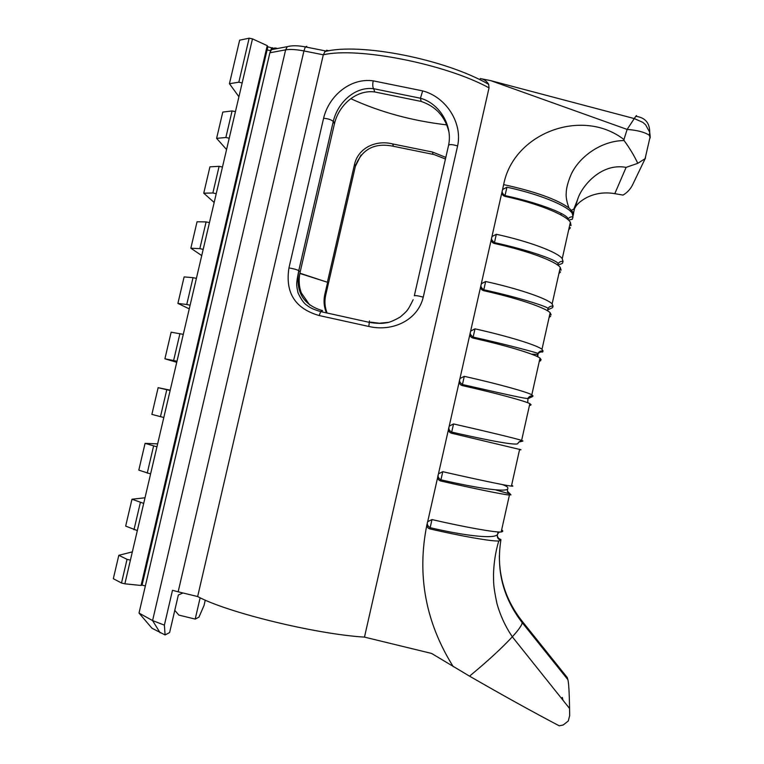 <?xml version="1.0" encoding="UTF-8"?>
<svg xmlns="http://www.w3.org/2000/svg" width="764" height="764" viewBox="0 0 764 764"><rect width="100%" height="100%" fill="white"/><g stroke="black" fill="none" stroke-linecap="round" stroke-linejoin="round"><path stroke-width="1.15" d="M272.824 48.189L267.849 46.766L267.228 45.668L252.483 38.869L235.446 111.63L232.094 110.942L225.867 137.51L216.613 138.351L222.782 112.088L232.094 110.942M272.557 47.712L272.137 49.517M270.504 50.605L267.113 49.927L267.849 46.766L142.056 585.119L145.361 585.921M178.155 591.804L172.483 590.314L164.384 625.124L152.58 620.578L139.019 613.062L269.883 52.773L285.621 49.861C290.139 49.087 296.241 49.45 303.938 50.94L178.155 591.804L197.647 596.541C226.956 612.461 315.437 634.091 364.476 637.119L431.584 653.44L469.535 676.159C502.655 695.24 532.546 711.79 559.2 725.8L563.135 725.017L568.311 720.968L569.667 715.581L569.572 708.476C569.285 692.155 568.712 682.548 567.872 679.673L522.099 622.526L521.898 620.922C506.809 601.612 499.284 579.857 499.341 555.657M183.007 592.988L178.365 594.955L169.618 632.563L165.091 634.951L164.384 625.124M200.139 597.782L195.202 619.098L198.955 617.131L204.036 605.46L205.268 600.132M309.697 304.97L301.312 292.908C298.896 286.319 298.523 279.328 300.176 271.927L334.441 123.806L333.276 121.466L298.791 270.637C295.362 291.6 303.165 304.893 322.179 310.528M299.899 273.206L327.613 282.317L299.851 273.445M327.613 282.317L324.757 294.703C323.478 300.586 323.946 306.45 326.171 312.323M445.823 157.384L432.5 152.036L433.016 154.347L393.527 146.316C374.933 142.438 362.27 148.875 355.537 165.616L354.563 164.174L355.461 165.96L325.626 295.515C324.404 301.283 324.824 306.937 326.877 312.457M393.393 146.277L392.715 143.957L432.5 152.036M392.715 143.957C376.633 139.736 358.765 147.318 354.649 163.83M327.412 282.107L354.563 164.174M322.57 310.614L320.737 311.607L319.142 315.532C295.152 308.637 285.087 292.774 288.945 267.925L323.592 118.267C328.835 95.853 350.38 77.641 373.195 80.841C372.488 84.498 372.641 87.125 373.663 88.71L374.78 91.966C356.721 89.464 339.063 104.582 334.536 123.415L334.441 123.806M374.78 91.966L421.155 101.431L420.439 98.231L373.663 88.71C355.365 86.294 337.994 102.051 333.371 121.065L333.362 121.084M449.089 132.707C445.469 116.94 436.158 106.511 421.155 101.431M370.683 322.15L379.431 323.239L388.255 322.36M446.749 124.885C411.93 120.807 379.937 112.069 350.781 98.671M561.301 698.124L562.294 697.417L563.02 700.282M124.866 583.82L130.405 560.146L127.044 559.334L118.812 555.313L113.33 578.711L121.495 582.999L124.866 583.82L141.082 585.463L267.228 45.668M121.495 582.999L127.044 559.334M130.405 560.146L235.446 111.63M141.082 585.463L142.056 585.119M190.102 305.237L186.75 304.492L193.034 277.657L184.124 276.902L177.897 303.423L186.75 304.492M177.897 303.423L189.252 308.857M176.742 362.308L164.909 358.813L171.146 332.197L183.284 334.355M176.981 361.276L173.619 360.522L179.932 333.601M164.909 358.813L173.619 360.522M163.811 417.516L151.874 414.384L158.138 387.682L170.21 390.165M158.138 387.682L170.133 390.499M157.642 443.865L145.074 443.349L156.945 446.825M150.594 473.938L138.8 470.137L145.074 443.349M143.699 503.39L131.971 499.236L145.007 497.784M137.329 530.588L125.668 526.109L131.971 499.236M229.219 138.208L225.867 137.51M252.483 38.869L249.14 38.2L239.648 40.167L229.439 83.687L238.826 82.216L249.14 38.2M242.169 82.894L238.826 82.216M238.922 96.761L229.439 83.687M203.749 193.197L209.938 166.838L219.115 166.332L212.869 192.986L203.749 193.197L214.168 202.47M222.467 167.039L219.115 166.332M216.222 193.693L212.869 192.986M190.847 248.214L197.045 221.78L206.099 221.904L199.834 248.644L190.847 248.214L201.734 255.577M209.451 222.62L206.099 221.904M203.186 249.37L199.834 248.644M147.232 473.145L153.583 446.042M160.45 416.743L166.781 389.736M118.812 555.313L132.344 551.875M133.967 529.786L140.337 502.597M196.386 278.392L193.034 277.657M226.564 149.534L216.613 138.351M277.351 48.524C275.145 47.607 273.197 47.97 271.507 49.631L269.883 52.773L271.296 48.781L272.509 47.893M373.195 80.841L422.673 90.887L420.439 98.231C439.739 103.484 452.871 125.84 448.563 145.332C449.528 144.176 452.546 144.396 457.607 145.972L423.246 297.139C417.908 320.03 392.858 332.111 368.792 326.457L369.499 320.928M422.673 90.887C446.424 97.143 462.65 123.138 457.607 145.972M636.355 116.405C645.274 117.732 649.734 123.033 649.725 132.277L649.238 135.199C644.549 132.124 637.186 130.195 627.139 129.431L634.273 118.554C636.307 115.45 636.995 114.724 636.355 116.405M650.269 137.845L649.238 135.199M139.019 613.062L151.931 628.209L165.091 634.951M521.898 620.922L567.213 677.487L567.872 679.673M573.506 214.044C573.487 211.848 575.808 203.673 577.555 199.643L577.574 199.605C580.888 187.705 600.151 162.551 626.108 167.364L637.778 163.324C634.321 155.894 629.765 148.311 624.102 140.566L623.949 139.535C582.082 107.122 513.322 133.194 503.657 184.611C535.125 191.516 556.908 199.308 569.037 207.989L572.685 211.905L573.392 215.181M637.778 163.324L645.112 158.673L645.484 156.973M624.102 140.557C601.067 140.719 579.036 156.916 571.014 174.679C567.862 182.195 566.258 188.393 566.2 193.282C565.732 198.487 567.872 205.096 569.027 207.989M577.555 199.643L575.187 207.655C576.342 203.682 591.355 189.539 614.8 193.664L623.042 195.097C627.349 192.518 630.548 189.052 632.649 184.678L632.84 184.277M497.269 535.22C497.498 537.455 498.691 538.878 500.869 539.489L500.859 540.291L498.758 540.988C491.873 541.495 462.077 536.338 429.874 528.898L430.151 527.685C467.444 536.404 497.498 539.489 497.775 533.683L499.331 532.011M361.047 154.939L355.375 166.323M433.78 154.462L445.46 159.007M174.784 610.35L178.843 615.096L195.202 619.098M560.977 213.28L561.091 215.047M623.949 139.535L627.139 129.431L490.679 80.621L480.25 78.549C484.023 79.198 486.83 81.127 488.654 84.336L489.036 87.86L364.476 637.119M489.036 87.86C445.517 64.004 357.676 46.68 323.306 54.807L303.938 50.94L305.313 46.9L325.397 50.892L323.306 54.807L197.647 596.541M431.947 519.692L430.161 527.685C425.262 524.648 428.222 521.077 427.687 521.669L431.975 519.577C464.989 527.189 495.187 532.546 501.165 532.011L502.731 531.457L501.308 531.352M427 524.305L426.961 524.457C426.761 526.702 427.735 528.182 429.874 528.898M427.687 521.669L503.657 184.611M501.471 530.627L502.712 530.741L501.661 529.767M512.854 486.152L511.412 486.143C505.711 485.503 475.762 479.229 442.776 471.694L438.469 473.823L437.801 476.411C437.514 478.713 438.469 480.241 440.675 480.986C473.67 488.53 503.667 494.633 509.426 495.043L510.791 494.585L509.034 493.754M508.547 493.582L495.731 489.915M440.675 480.986L442.748 471.818M521.296 441.057L522.948 440.981L521.631 440.398C516.197 438.593 486.506 431.393 453.539 423.944L449.232 426.111L448.583 428.661C448.296 430.953 449.251 432.472 451.457 433.207L520.991 449.748M454.962 434L454.79 432.777M520.79 449.824L519.558 449.671M511.584 485.369L512.739 485.885M451.457 433.207L453.539 423.944M529.662 396.917L532.699 396.526L533.014 395.924L531.82 394.787C526.654 391.817 497.211 383.7 464.283 376.327L459.966 378.524L459.326 381.035C459.04 383.327 460.004 384.836 462.201 385.562C495.129 392.954 524.629 400.89 529.844 403.64L531.056 404.662M529.595 404.748L530.77 405.178L529.433 405.483M462.201 385.562L464.283 376.327M537.675 354.391C538.782 352.481 540.444 351.688 542.641 352.023L543.051 350.982L541.991 349.291C537.092 345.166 507.888 336.141 474.998 328.845L470.662 331.079L470.041 333.553C469.764 335.835 470.719 337.335 472.916 338.06C505.816 345.366 535.067 354.219 540.014 358.115L541.103 359.701L539.776 359.185M539.546 360.226L540.711 360.656L539.279 361.41M468.676 386.097L484.109 389.373M472.916 338.06L474.998 328.845M547.626 309.955L552.553 307.634L553.06 306.163L552.124 303.91C547.492 298.638 518.536 288.706 485.675 281.496L481.339 283.759L480.728 286.194C480.451 288.467 481.406 289.967 483.602 290.683C516.474 297.912 545.467 307.672 550.156 312.715L551.121 314.863L549.793 314.348M549.469 315.818L550.634 316.248L549.106 317.442M483.602 290.683L485.675 281.496M557.816 265.194L562.447 263.37L563.049 261.469L562.237 258.662C557.863 252.244 529.156 241.414 496.323 234.281L491.987 236.563L491.386 238.979C491.109 241.243 492.064 242.732 494.26 243.449C527.103 250.592 555.848 261.25 560.279 267.448L561.11 270.141L559.783 269.635M559.363 271.535L560.528 271.955L558.904 273.598M491.987 236.563C492.608 236.935 489.371 238.817 494.461 242.618L496.323 234.281M568.521 220.147L572.312 219.22L573.01 216.89L572.322 213.528C568.206 205.984 539.747 194.247 506.943 187.199L502.597 189.51L502.015 191.888C501.738 194.151 502.693 195.632 504.88 196.338C537.694 203.405 566.2 214.961 570.364 222.286L571.071 225.533L569.753 225.036M569.228 227.366L570.393 227.787L568.674 229.868M567.881 219.574L567.938 219.44C570.011 215.257 541.695 203.491 505.033 195.584L506.943 187.199M325.626 295.515L324.757 294.703M469.535 676.159C487.709 661.108 501.967 647.996 512.319 636.813C519.062 629.393 522.318 624.627 522.099 622.526C503.228 597.935 496.142 570.565 500.84 540.396M288.945 267.925C293.424 268.651 296.699 269.549 298.772 270.628L300.176 271.927M323.592 118.267C328.128 118.678 331.347 119.738 333.266 121.447L298.772 270.628C295.974 284.982 296.27 284.38 298.046 292.87C301.197 299.564 304.196 303.747 307.052 305.399C309.792 307.72 314.348 309.792 320.737 311.607L369.556 322.408C376.595 323.506 381.933 323.669 385.591 322.905C388.742 322.761 393.622 320.794 400.221 317.022C407.575 310.576 407.556 310.967 413.171 299.698M423.246 297.139C418.109 295.763 415.129 295.315 414.327 295.783M414.355 295.649L448.563 145.332M368.792 326.457L319.142 315.532M306.784 46.327L305.313 46.9C298.036 45.477 292.02 45.391 287.264 46.661L285.621 49.861L152.58 620.578L160.163 632.859M626.108 167.373L614.8 193.664M329.055 50.758L326.514 50.252M500.859 540.291C497.851 539.231 496.762 537.159 497.574 534.093M497.746 531.916L497.803 532.938L498.51 531.973M426.961 524.457C416.714 574.872 425.491 622.297 453.281 666.714M510.887 494.948C507.783 493.735 506.771 491.567 507.869 488.435C507.945 492.761 478.13 488.416 440.923 479.811M510.791 494.585L507.411 491.204M451.686 432.09C488.788 440.57 518.364 446.166 517.944 443.311C519.071 441.401 520.742 440.627 522.948 440.981M518.851 442.098L522.729 441.143M527.685 402.723L527.991 398.302C529.118 396.373 530.789 395.58 533.014 395.924M527.8 398.751L532.699 396.526M537.827 356.836L538.018 353.417C539.126 351.459 540.807 350.647 543.051 350.982M537.226 356.54L537.655 354.429L531.553 354.171M547.597 310.833L548.017 308.637C549.115 306.66 550.806 305.839 553.06 306.163M547.33 310.671L547.559 310.088L547.043 310.499M557.644 265.07L557.987 263.981C559.086 261.985 560.776 261.145 563.049 261.469M567.9 219.583L567.938 219.44C569.027 217.425 570.718 216.575 573.01 216.89M569.572 708.476L512.319 636.813C505.348 626.442 500.219 615.316 496.925 603.417C492.952 584.727 493.735 582.235 493.496 574.662C493.811 562.82 495.559 551.598 498.758 540.988M490.679 80.621L634.273 118.563L642.858 122.383L645.637 124.847L649.715 132.287L650.202 136.441L645.102 158.664M333.371 121.065L334.536 123.415M571.319 210.291L573.783 209.174L577.574 199.605M645.513 157.947L632.649 184.678M271.296 48.781L271.507 49.631L287.264 46.661M488.664 84.326C445.106 59.076 359.548 42.412 324.71 51.627M501.165 532.011L509.426 495.043M511.412 486.143L519.644 449.28M521.631 440.398L529.844 403.64M527.991 398.302C528.755 399.715 499.427 392.868 462.421 384.512M531.82 394.787L540.014 358.115M473.117 337.067C510.037 345.309 539.117 353.398 538.018 353.417L537.684 354.343M541.991 349.291L550.156 312.715M483.793 289.766C520.618 297.893 549.45 307.224 548.017 308.637L547.654 309.802M552.124 303.91L560.279 267.448M494.423 242.608C531.171 250.621 559.745 261.173 557.987 263.981L557.663 265.079M562.237 258.662L570.364 222.286M572.322 213.528L572.685 211.905M440.952 479.821C436.483 477.519 438.66 473.651 438.469 473.823M451.715 432.099C447.16 429.664 449.499 425.892 449.232 426.111M462.449 384.512C457.483 380.93 460.463 378.934 459.966 378.524M473.155 337.077C468.122 333.4 471.216 331.481 470.672 331.079M483.822 289.776C478.885 286.338 481.817 284.198 481.339 283.759M505.061 195.594C500.143 192.194 503.075 189.969 502.597 189.51M467.071 386.67L468.303 386.813M507.802 488.139C508.108 487.174 506.293 485.99 502.359 484.567"/></g></svg>
